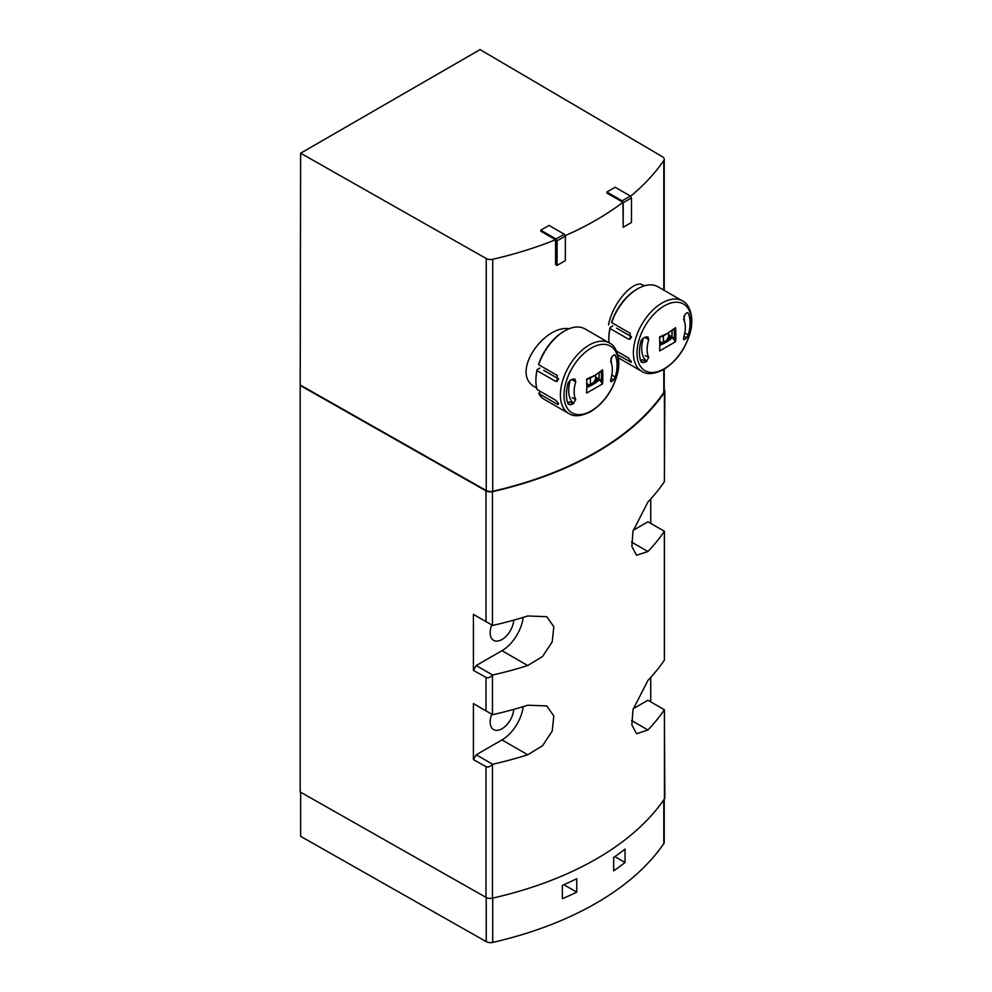 <?xml version="1.0" encoding="UTF-8"?>
<svg xmlns="http://www.w3.org/2000/svg" width="992" height="992" viewBox="0 0 992 992"><rect width="100%" height="100%" fill="white"/><g stroke="black" fill="none" stroke-linecap="round" stroke-linejoin="round"><path stroke-width="1.49" d="M644.254 285.857L642.952 285.113C634.558 278.876 612.82 301.977 608.542 324.892M555.57 239.729L555.57 264.517L557.095 265.397L557.095 240.858L556.016 238.998L540.776 230.206L540.776 231.198L555.57 239.729A304.184 175.621 0 0 1 492.726 259.272L492.726 491.276A304.184 175.621 0 0 0 663.797 392.51A6.076 3.509 0 0 0 664.218 391.22L664.218 369.198M630.54 196.304A304.184 175.621 0 0 0 663.797 160.506A6.076 3.509 0 0 0 664.218 159.216A6.076 3.509 0 0 0 662.482 156.761L480.078 49.6L300.626 153.202L486.241 258.515A6.076 3.509 0 0 0 492.726 259.272M622.964 202.306L623.199 227.23L623.199 202.69L622.133 200.83L606.893 192.026L606.893 193.018L622.964 202.306A304.184 175.621 0 0 1 565.13 235.699M569.222 328.712C543.455 324.719 509.392 374.418 535.37 387.19L536.66 387.946M664.851 391.096L664.367 481.703A303.577 175.262 180 0 1 647.95 501.964L632.995 531.179L631.879 546.53L636.604 555.247L647.95 551.527A303.577 175.262 0 0 0 664.367 531.266L664.367 660.164A303.577 175.262 180 0 1 647.95 680.425L632.995 709.64L631.879 725.003L636.604 733.72L647.95 730A303.577 175.262 0 0 0 664.367 709.739L664.851 797.593A6.076 3.509 0 0 1 664.429 798.882A303.577 175.262 0 0 1 492.478 898.157A6.076 3.509 0 0 1 486.018 897.388L300.192 791.963L300.192 385.466L486.018 490.879A6.076 3.509 0 0 0 492.478 491.648A303.577 175.262 0 0 0 664.429 392.373A6.076 3.509 0 0 0 664.851 391.096A6.076 3.509 0 0 0 664.218 389.534M473.42 670.394L486.018 677.412C487.915 678.28 490.073 677.548 492.478 675.205L492.64 675.031A303.577 175.262 0 0 0 527.732 665.545L542.537 656.518L552.209 641.824L553.821 626.758L546.753 616.689L527.732 615.982A303.577 175.262 180 0 1 492.64 625.456L473.42 614.358L473.42 670.394L476.222 665.545L501.977 650.678A30.355 17.521 120 0 0 523.193 617.384M473.42 759.624L486.018 766.642C487.915 767.51 490.073 766.779 492.478 764.435L492.64 764.262A303.577 175.262 0 0 0 527.732 754.788L542.537 745.748L552.209 731.067L553.821 715.988L546.753 705.92L527.732 705.213A303.577 175.262 180 0 1 492.64 714.699L473.42 703.601L473.42 759.624L476.222 754.788L501.977 739.908A30.355 17.521 120 0 0 523.193 706.614M650.74 498.951L650.74 523.404M650.74 677.412L650.74 701.865M300.626 792.211L300.626 836.33L486.241 941.644A6.076 3.509 0 0 0 492.726 942.4A304.184 175.621 0 0 0 663.797 843.634A6.076 3.509 0 0 0 664.218 842.344L664.218 799.192M576.749 892.143L576.749 878.751A304.184 175.621 0 0 1 562.365 885.323L562.365 898.715A304.184 175.621 0 0 0 576.749 892.143L563.84 884.69M625.047 862.519L625.047 849.14A304.184 175.621 0 0 1 613.664 857.435L613.664 870.827A304.184 175.621 0 0 0 625.047 862.519L614.842 856.629M300.626 153.202L300.192 385.466M486.241 258.515L486.241 490.519A6.076 3.509 0 0 0 492.726 491.276M486.241 490.519L300.626 385.218M491.759 624.948A16.703 9.635 120 0 0 493.632 640.348A16.703 9.635 120 0 0 506.081 636.306A16.703 9.635 120 0 0 513.744 620.136M476.222 615.982L473.42 614.358M492.64 675.031L476.222 665.545M491.759 714.19A16.703 9.635 120 0 0 493.632 729.579A16.703 9.635 120 0 0 506.081 725.549A16.703 9.635 120 0 0 513.744 709.367M476.222 705.213L473.42 703.601M492.64 764.262L476.222 754.788M664.367 709.739L647.95 700.253L633.206 708.759M664.367 531.266L647.95 521.792L633.206 530.298M668.558 335.656L670.046 336.511A12.747 7.366 -60 0 1 668.98 338.917M671.286 336.474L670.046 336.511M623.199 227.23L631.47 222.456L631.47 197.916L630.404 196.056L615.164 187.252L606.893 192.026M622.133 200.83L630.404 196.056M623.199 202.69L631.47 197.916M557.095 265.397L565.353 260.623L565.353 236.084L564.287 234.224L549.047 225.432L540.776 230.206M556.016 238.998L564.287 234.224M557.095 240.858L565.353 236.084M595.572 377.791L597.06 378.646A12.747 7.366 -60 0 1 595.994 381.052M598.3 378.609L597.06 378.646M666.512 340.442A12.14 7.006 120 0 0 668.558 336.648L668.558 332.89M663.4 342.252L663.4 335.767M593.526 382.577A12.14 7.006 120 0 0 595.572 378.783L595.572 375.038M590.414 384.388L590.414 377.902M659.754 341.384L662.309 342.86M586.768 383.52L589.322 384.995M659.767 345.278A41.292 23.833 180 0 0 672.353 337.578L674.386 338.272L674.386 330.336L672.985 329.852M667.976 333.238L659.63 336.896A134.639 55.8 -108.8 0 1 659.63 350.92L675.577 341.719A134.639 94.724 -134.4 0 0 675.577 327.682L665.979 334.403A41.292 23.833 180 0 1 659.655 337.392M659.767 344.212A131.663 76.012 0 0 0 672.03 336.908L674.386 338.272M671.993 330.609L671.993 336.883A131.291 75.801 -120 0 0 672.068 330.547M640.596 360.406A130.87 75.566 0 0 0 642.568 359.687L646.102 361.733L648.743 357.504A27.02 15.599 -60 0 1 648.743 339.673L645.234 337.652M687.84 312.716L686.613 313.026A135.768 78.38 180 0 1 684.976 314.489L683.686 319.498A27.02 15.599 -60 0 1 683.686 337.33C683.215 339.512 683.637 340.157 684.976 339.276A135.768 78.38 0 0 0 686.613 337.801L683.996 336.3M687.245 312.641L688.274 313.236A35.824 20.683 -60 0 1 688.274 334.899L686.613 337.801M683.476 338.408L684.976 339.276L683.835 339.648M646.102 361.733A135.768 78.38 0 0 1 643.548 362.675L641.216 362.068A35.824 20.683 -60 0 1 641.216 340.405L643.548 337.888A135.768 78.38 180 0 0 646.102 336.945L647.987 337.007L648.743 339.673M631.532 336.747L616.664 328.166M609.125 342.848A40.684 23.486 -60 0 1 608.877 338.607A40.684 23.486 -60 0 1 610.055 328.513L628.519 339.165L630.218 339.152L630.168 333.262L611.717 322.598L611.804 321.557A39.469 22.791 -60 0 1 636.777 289.292L637.645 288.796A40.684 23.486 -60 0 1 657.981 286.775L682.484 300.923A40.684 23.486 -60 0 0 641.812 324.409A40.684 23.486 -60 0 0 641.812 371.38L618.462 357.901M616.528 351.081L628.519 358.013L631.371 362.303L617.855 354.9M611.717 322.598A40.684 23.486 -60 0 1 637.645 288.796M608.877 338.607L608.877 337.627A39.469 22.791 -60 0 1 610.092 327.496L610.055 328.513M612.808 325.934L610.092 327.496M668.558 334.899L672.03 336.846M672.353 337.578L675.577 341.719M586.78 387.413A41.292 23.833 180 0 0 599.379 379.713L601.412 380.407L601.412 372.471L599.999 371.988M594.989 375.385L592.993 376.538A41.292 23.833 180 0 1 586.669 379.527M586.793 386.347A131.663 76.012 0 0 0 599.044 379.043L601.412 380.407M599.044 379.043A131.291 75.801 -120 0 0 599.094 372.682M567.61 402.541A130.87 75.566 0 0 0 569.582 401.822L573.116 403.868L575.757 399.64A27.02 15.599 -60 0 1 575.757 381.821L572.248 379.787M602.59 383.854A134.639 94.724 -134.4 0 0 602.59 369.83L594.989 375.373L586.644 379.031A134.639 55.8 -108.8 0 1 586.644 393.055L602.59 383.854L599.379 379.713M614.854 354.851L613.626 355.161A135.768 78.38 180 0 1 611.99 356.636L610.712 361.634A27.02 15.599 -60 0 1 610.712 379.465C610.229 381.647 610.65 382.304 611.99 381.424A135.768 78.38 0 0 0 613.626 379.948L611.01 378.436M614.271 354.789L615.288 355.372A35.824 20.683 -60 0 1 615.288 377.034L613.626 379.948M610.489 380.544L611.99 381.424L610.849 381.784M573.116 403.868A135.768 78.38 0 0 1 570.561 404.81L568.23 404.203A35.824 20.683 -60 0 1 568.23 382.54L570.561 380.023A135.768 78.38 180 0 0 573.116 379.08L575 379.142L575.757 381.821M558.546 378.882L543.678 370.301M538.73 393.489L557.194 404.153C559.302 404.5 558.756 403.161 555.532 400.148L537.069 389.484A40.684 23.486 -60 0 1 535.891 380.754A40.684 23.486 -60 0 1 537.069 370.648L555.532 381.312L557.231 381.288L557.194 375.398L538.73 364.734L538.83 363.692A39.469 22.791 -60 0 1 563.803 331.427L564.659 330.931A40.684 23.486 -60 0 1 584.995 328.91L609.51 343.058A40.684 23.486 -60 0 0 568.825 366.544A40.684 23.486 -60 0 0 568.825 413.515L544.323 399.367A40.684 23.486 -60 0 1 538.73 393.489L540.504 391.468M538.73 364.734A40.684 23.486 -60 0 1 564.659 330.931M558.409 403.446L557.194 404.153L558.397 404.438M535.891 380.754L535.891 379.762A39.469 22.791 -60 0 1 537.118 369.632L537.069 370.648M539.822 368.069L537.118 369.632M599.007 372.744L599.044 378.994M599.007 379.018L595.572 377.034M663.797 160.506L663.797 290.135M663.797 369.446L663.797 392.51M664.429 392.373L664.429 481.48M492.478 491.648L492.478 625.369M492.478 675.205L492.478 714.6M492.478 764.435L492.478 898.157M664.429 709.776L664.429 798.882M664.429 531.303L664.429 659.94M486.018 766.642L486.018 897.388M486.018 677.412L486.018 710.867M486.018 490.879L486.018 621.637M663.797 843.634L663.797 799.812M492.726 942.4L492.726 898.095M486.241 941.644L486.241 897.512M527.732 665.545L501.977 650.678M527.732 754.788L501.977 739.908M647.95 730L631.557 720.539M647.95 551.527L631.557 542.078M646.858 361.336A29.524 17.038 -60 0 1 643.374 337.95M573.872 403.471A29.524 17.038 -60 0 1 570.388 380.085M664.206 368.776A38.502 22.233 -60 0 1 640.634 335.234A38.502 22.233 -60 0 1 687.778 308.016A38.502 22.233 -60 0 1 664.206 368.776M688.274 334.899L684.802 332.89M630.168 362.006L631.396 361.311M628.519 339.165L631.396 337.516M643.548 362.675L640.832 361.1M648.743 357.504L645.234 355.483M591.22 410.911A38.502 22.233 -60 0 1 567.647 377.369A38.502 22.233 -60 0 1 614.804 350.151A38.502 22.233 -60 0 1 591.22 410.911M615.288 377.034L611.816 375.038M555.532 381.312L558.409 379.651M570.561 404.81L567.846 403.248M575.757 399.64L572.248 397.618M664.218 159.216L664.218 290.383M684.567 321.768L683.922 316.088M611.58 363.903L610.936 358.224M641.812 371.38C646.92 374.864 654.212 374.244 663.673 369.52C676.668 361.237 685.546 348.824 690.283 332.258C694.673 316.349 688.77 303.341 682.484 300.923M568.825 413.515C573.934 417 581.225 416.38 590.686 411.655C603.682 403.372 612.56 390.96 617.309 374.406C621.686 358.484 615.784 345.489 609.51 343.058"/></g></svg>
